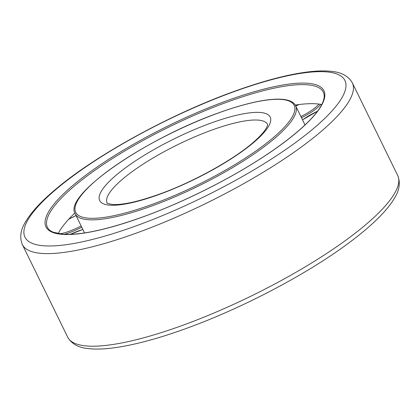<?xml version="1.0" encoding="UTF-8"?>
<svg xmlns="http://www.w3.org/2000/svg" width="420" height="420" viewBox="0 0 420 420"><rect width="100%" height="100%" fill="white"/><g stroke="black" fill="none" stroke-linecap="round" stroke-linejoin="round"><path stroke-width="0.63" d="M58.202 233.636A153.631 36.655 153.9 0 1 62.249 227.057A153.631 36.655 153.9 0 1 74.849 213.019M295.234 105.052A153.631 36.655 153.9 0 1 321.731 104.533M84.556 232.932A122.75 29.29 153.9 0 1 84.514 232.843L75.18 213.796A122.75 29.29 153.9 0 0 152.093 205.879A122.75 29.29 153.9 0 0 291.275 121.27A122.75 29.29 153.9 0 0 295.649 105.788L304.978 124.84A122.75 29.29 153.9 0 1 305.02 124.929M397.693 175.455A183.74 43.843 153.9 0 1 391.151 198.623A183.74 43.843 153.9 0 1 182.816 325.28A183.74 43.843 153.9 0 1 67.683 337.129L22.328 244.545A183.74 43.843 153.9 0 0 137.456 232.696A183.74 43.843 153.9 0 0 345.796 106.045A183.74 43.843 153.9 0 0 352.338 82.871L397.693 175.455C400.617 182.695 399.446 190.428 394.175 198.66C390.742 204.383 385.807 210.499 379.376 216.998C370.409 226.06 358.958 235.641 345.014 245.742C303.261 276.181 240.539 308.842 186.26 328.445C156.445 339.26 131.155 345.865 110.402 348.269C101.803 349.235 94.337 349.33 88.001 348.548C78.356 347.644 71.584 343.838 67.683 337.129M233.284 91.933A178.127 42.504 153.9 0 1 338.557 102.911A178.127 42.504 153.9 0 1 136.584 225.692A178.127 42.504 153.9 0 1 31.311 214.715A178.127 42.504 153.9 0 1 233.284 91.933M227.115 102.113A153.631 36.655 153.9 0 1 323.374 92.206C329.296 104.858 302.657 131.822 258.552 159.947C224.579 181.65 181.214 203.007 143.026 216.841C107.426 229.614 80.588 235.4 62.501 234.197L53.009 232.129C50.227 230.911 48.373 229.331 47.45 227.378A153.631 36.655 153.9 0 1 52.92 208.005A153.631 36.655 153.9 0 1 227.115 102.113M318.397 110.245A154.749 36.929 153.9 0 1 142.926 216.914A154.749 36.929 153.9 0 1 51.471 207.38A154.749 36.929 153.9 0 1 226.936 100.711A154.749 36.929 153.9 0 1 318.397 110.245M107.116 202.986A89.318 21.315 153.9 0 1 110.302 191.741A89.318 21.315 153.9 0 1 211.575 130.174A89.318 21.315 153.9 0 1 267.535 124.399L267.419 125.454C267.22 126.934 264.71 132.431 253.397 142.285C233.462 159.768 193.337 182.002 159.642 194.077C138.716 201.516 123.197 204.992 113.085 204.498C108.455 203.779 106.465 203.275 107.111 202.986M266.81 129.019A94.936 22.654 153.9 0 1 159.164 194.455A94.936 22.654 153.9 0 1 103.058 188.606A94.936 22.654 153.9 0 1 210.703 123.17A94.936 22.654 153.9 0 1 266.81 129.019M217.948 113.148A121.627 29.022 153.9 0 1 289.832 120.64A121.627 29.022 153.9 0 1 151.919 204.477A121.627 29.022 153.9 0 1 80.036 196.985A121.627 29.022 153.9 0 1 217.948 113.148M81.139 225.955A24.397 5.822 153.9 0 1 69.274 231.252A24.397 5.822 153.9 0 1 59.566 233.861M68.644 219.319A24.397 5.822 153.9 0 1 76.057 215.581M81.737 227.178A25.52 6.09 153.9 0 1 69.452 232.654A25.52 6.09 153.9 0 1 64.291 234.318M295.785 106.071A24.397 5.822 153.9 0 1 299.14 104.517M318.901 104.076A24.397 5.822 153.9 0 1 310.411 111.148A24.397 5.822 153.9 0 1 300.909 116.529M320.628 104.328A25.52 6.09 153.9 0 1 311.462 112.114A25.52 6.09 153.9 0 1 301.502 117.747M302.563 119.905A24.397 5.822 153.9 0 1 314.895 112.497A24.397 5.822 153.9 0 1 317.457 111.263M70.292 234.35A24.397 5.822 153.9 0 1 82.892 229.535M22.328 244.545C19.425 237.379 20.549 229.724 25.699 221.582C31.532 211.848 41.564 201.038 55.802 189.147C95.949 155.117 170.31 114.387 233.762 91.555C263.576 80.74 288.86 74.135 309.619 71.731C318.218 70.765 325.684 70.67 332.02 71.453C341.665 72.356 348.437 76.162 352.338 82.871M75.18 213.796C62.905 195.2 145.556 138.863 218.043 113.069C259.003 98.233 290.136 94.364 295.649 105.788M76.041 215.549L68.717 219.24M295.769 106.045L299.024 104.533M302.536 119.858L317.494 111.211M82.871 229.488L70.208 234.355"/></g></svg>
